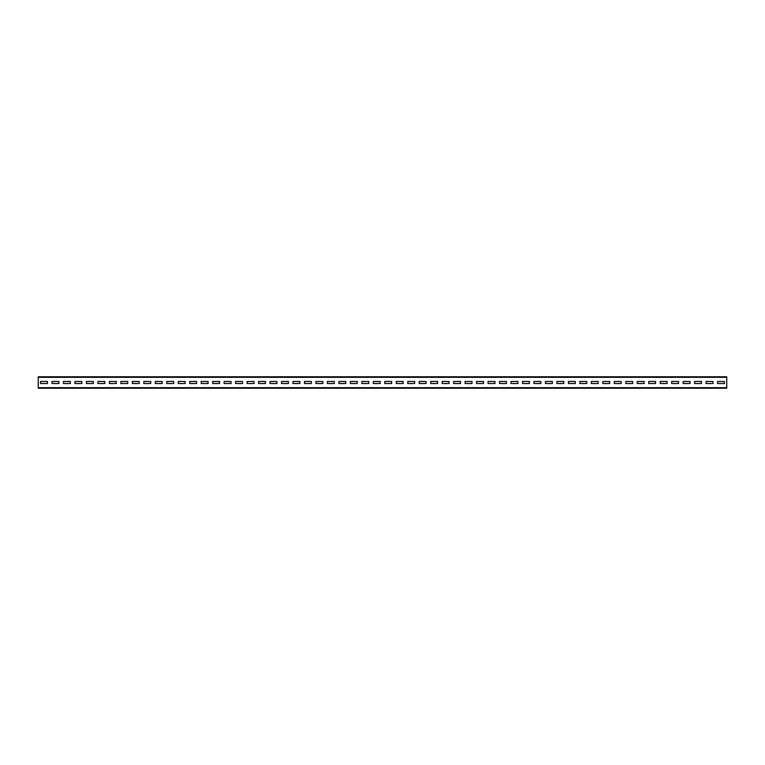 <?xml version="1.0" encoding="UTF-8"?>
<svg xmlns="http://www.w3.org/2000/svg" width="765" height="765" viewBox="0 0 765 765"><rect width="100%" height="100%" fill="white"/><g stroke="black" fill="none" stroke-linecap="round" stroke-linejoin="round"><path stroke-width="1.15" d="M38.25 377.317L38.25 376.763L726.75 376.763L726.75 388.238L38.25 388.238L38.25 377.317L726.75 377.317M724.455 383.533L724.455 381.467L717.57 381.467L717.57 383.533L724.455 383.533L724.455 381.467L717.57 381.467L717.57 383.533L724.455 383.533M712.98 383.533L712.98 381.467L706.095 381.467L706.095 383.533L712.98 383.533L712.98 381.467L706.095 381.467L706.095 383.533L712.98 383.533M701.505 383.533L701.505 381.467L694.62 381.467L694.62 383.533L701.505 383.533L701.505 381.467L694.62 381.467L694.62 383.533L701.505 383.533M690.03 383.533L690.03 381.467L683.145 381.467L683.145 383.533L690.03 383.533L690.03 381.467L683.145 381.467L683.145 383.533L690.03 383.533M678.555 383.533L678.555 381.467L671.67 381.467L671.67 383.533L678.555 383.533L678.555 381.467L671.67 381.467L671.67 383.533L678.555 383.533M667.08 383.533L667.08 381.467L660.195 381.467L660.195 383.533L667.08 383.533L667.08 381.467L660.195 381.467L660.195 383.533L667.08 383.533M655.605 383.533L655.605 381.467L648.72 381.467L648.72 383.533L655.605 383.533L655.605 381.467L648.72 381.467L648.72 383.533L655.605 383.533M644.13 383.533L644.13 381.467L637.245 381.467L637.245 383.533L644.13 383.533L644.13 381.467L637.245 381.467L637.245 383.533L644.13 383.533M632.655 383.533L632.655 381.467L625.77 381.467L625.77 383.533L632.655 383.533L632.655 381.467L625.77 381.467L625.77 383.533L632.655 383.533M621.18 383.533L621.18 381.467L614.295 381.467L614.295 383.533L621.18 383.533L621.18 381.467L614.295 381.467L614.295 383.533L621.18 383.533M609.705 383.533L609.705 381.467L602.82 381.467L602.82 383.533L609.705 383.533L609.705 381.467L602.82 381.467L602.82 383.533L609.705 383.533M598.23 383.533L598.23 381.467L591.345 381.467L591.345 383.533L598.23 383.533L598.23 381.467L591.345 381.467L591.345 383.533L598.23 383.533M586.755 383.533L586.755 381.467L579.87 381.467L579.87 383.533L586.755 383.533L586.755 381.467L579.87 381.467L579.87 383.533L586.755 383.533M575.28 383.533L575.28 381.467L568.395 381.467L568.395 383.533L575.28 383.533L575.28 381.467L568.395 381.467L568.395 383.533L575.28 383.533M563.805 383.533L563.805 381.467L556.92 381.467L556.92 383.533L563.805 383.533L563.805 381.467L556.92 381.467L556.92 383.533L563.805 383.533M552.33 383.533L552.33 381.467L545.445 381.467L545.445 383.533L552.33 383.533L552.33 381.467L545.445 381.467L545.445 383.533L552.33 383.533M540.855 383.533L540.855 381.467L533.97 381.467L533.97 383.533L540.855 383.533L540.855 381.467L533.97 381.467L533.97 383.533L540.855 383.533M529.38 383.533L529.38 381.467L522.495 381.467L522.495 383.533L529.38 383.533L529.38 381.467L522.495 381.467L522.495 383.533L529.38 383.533M517.905 383.533L517.905 381.467L511.02 381.467L511.02 383.533L517.905 383.533L517.905 381.467L511.02 381.467L511.02 383.533L517.905 383.533M506.43 383.533L506.43 381.467L499.545 381.467L499.545 383.533L506.43 383.533L506.43 381.467L499.545 381.467L499.545 383.533L506.43 383.533M494.955 383.533L494.955 381.467L488.07 381.467L488.07 383.533L494.955 383.533L494.955 381.467L488.07 381.467L488.07 383.533L494.955 383.533M483.48 383.533L483.48 381.467L476.595 381.467L476.595 383.533L483.48 383.533L483.48 381.467L476.595 381.467L476.595 383.533L483.48 383.533M472.005 383.533L472.005 381.467L465.12 381.467L465.12 383.533L472.005 383.533L472.005 381.467L465.12 381.467L465.12 383.533L472.005 383.533M460.53 383.533L460.53 381.467L453.645 381.467L453.645 383.533L460.53 383.533L460.53 381.467L453.645 381.467L453.645 383.533L460.53 383.533M449.055 383.533L449.055 381.467L442.17 381.467L442.17 383.533L449.055 383.533L449.055 381.467L442.17 381.467L442.17 383.533L449.055 383.533M437.58 383.533L437.58 381.467L430.695 381.467L430.695 383.533L437.58 383.533L437.58 381.467L430.695 381.467L430.695 383.533L437.58 383.533M426.105 383.533L426.105 381.467L419.22 381.467L419.22 383.533L426.105 383.533L426.105 381.467L419.22 381.467L419.22 383.533L426.105 383.533M414.63 383.533L414.63 381.467L407.745 381.467L407.745 383.533L414.63 383.533L414.63 381.467L407.745 381.467L407.745 383.533L414.63 383.533M403.155 383.533L403.155 381.467L396.27 381.467L396.27 383.533L403.155 383.533L403.155 381.467L396.27 381.467L396.27 383.533L403.155 383.533M391.68 383.533L391.68 381.467L384.795 381.467L384.795 383.533L391.68 383.533L391.68 381.467L384.795 381.467L384.795 383.533L391.68 383.533M380.205 383.533L380.205 381.467L373.32 381.467L373.32 383.533L380.205 383.533L380.205 381.467L373.32 381.467L373.32 383.533L380.205 383.533M368.73 383.533L368.73 381.467L361.845 381.467L361.845 383.533L368.73 383.533L368.73 381.467L361.845 381.467L361.845 383.533L368.73 383.533M357.255 383.533L357.255 381.467L350.37 381.467L350.37 383.533L357.255 383.533L357.255 381.467L350.37 381.467L350.37 383.533L357.255 383.533M345.78 383.533L345.78 381.467L338.895 381.467L338.895 383.533L345.78 383.533L345.78 381.467L338.895 381.467L338.895 383.533L345.78 383.533M334.305 383.533L334.305 381.467L327.42 381.467L327.42 383.533L334.305 383.533L334.305 381.467L327.42 381.467L327.42 383.533L334.305 383.533M322.83 383.533L322.83 381.467L315.945 381.467L315.945 383.533L322.83 383.533L322.83 381.467L315.945 381.467L315.945 383.533L322.83 383.533M311.355 383.533L311.355 381.467L304.47 381.467L304.47 383.533L311.355 383.533L311.355 381.467L304.47 381.467L304.47 383.533L311.355 383.533M299.88 383.533L299.88 381.467L292.995 381.467L292.995 383.533L299.88 383.533L299.88 381.467L292.995 381.467L292.995 383.533L299.88 383.533M288.405 383.533L288.405 381.467L281.52 381.467L281.52 383.533L288.405 383.533L288.405 381.467L281.52 381.467L281.52 383.533L288.405 383.533M276.93 383.533L276.93 381.467L270.045 381.467L270.045 383.533L276.93 383.533L276.93 381.467L270.045 381.467L270.045 383.533L276.93 383.533M265.455 383.533L265.455 381.467L258.57 381.467L258.57 383.533L265.455 383.533L265.455 381.467L258.57 381.467L258.57 383.533L265.455 383.533M253.98 383.533L253.98 381.467L247.095 381.467L247.095 383.533L253.98 383.533L253.98 381.467L247.095 381.467L247.095 383.533L253.98 383.533M242.505 383.533L242.505 381.467L235.62 381.467L235.62 383.533L242.505 383.533L242.505 381.467L235.62 381.467L235.62 383.533L242.505 383.533M231.03 383.533L231.03 381.467L224.145 381.467L224.145 383.533L231.03 383.533L231.03 381.467L224.145 381.467L224.145 383.533L231.03 383.533M219.555 383.533L219.555 381.467L212.67 381.467L212.67 383.533L219.555 383.533L219.555 381.467L212.67 381.467L212.67 383.533L219.555 383.533M208.08 383.533L208.08 381.467L201.195 381.467L201.195 383.533L208.08 383.533L208.08 381.467L201.195 381.467L201.195 383.533L208.08 383.533M196.605 383.533L196.605 381.467L189.72 381.467L189.72 383.533L196.605 383.533L196.605 381.467L189.72 381.467L189.72 383.533L196.605 383.533M185.13 383.533L185.13 381.467L178.245 381.467L178.245 383.533L185.13 383.533L185.13 381.467L178.245 381.467L178.245 383.533L185.13 383.533M173.655 383.533L173.655 381.467L166.77 381.467L166.77 383.533L173.655 383.533L173.655 381.467L166.77 381.467L166.77 383.533L173.655 383.533M162.18 383.533L162.18 381.467L155.295 381.467L155.295 383.533L162.18 383.533L162.18 381.467L155.295 381.467L155.295 383.533L162.18 383.533M150.705 383.533L150.705 381.467L143.82 381.467L143.82 383.533L150.705 383.533L150.705 381.467L143.82 381.467L143.82 383.533L150.705 383.533M139.23 383.533L139.23 381.467L132.345 381.467L132.345 383.533L139.23 383.533L139.23 381.467L132.345 381.467L132.345 383.533L139.23 383.533M127.755 383.533L127.755 381.467L120.87 381.467L120.87 383.533L127.755 383.533L127.755 381.467L120.87 381.467L120.87 383.533L127.755 383.533M116.28 383.533L116.28 381.467L109.395 381.467L109.395 383.533L116.28 383.533L116.28 381.467L109.395 381.467L109.395 383.533L116.28 383.533M104.805 383.533L104.805 381.467L97.92 381.467L97.92 383.533L104.805 383.533L104.805 381.467L97.92 381.467L97.92 383.533L104.805 383.533M93.33 383.533L93.33 381.467L86.445 381.467L86.445 383.533L93.33 383.533L93.33 381.467L86.445 381.467L86.445 383.533L93.33 383.533M81.855 383.533L81.855 381.467L74.97 381.467L74.97 383.533L81.855 383.533L81.855 381.467L74.97 381.467L74.97 383.533L81.855 383.533M70.38 383.533L70.38 381.467L63.495 381.467L63.495 383.533L70.38 383.533L70.38 381.467L63.495 381.467L63.495 383.533L70.38 383.533M58.905 383.533L58.905 381.467L52.02 381.467L52.02 383.533L58.905 383.533L58.905 381.467L52.02 381.467L52.02 383.533L58.905 383.533M47.43 383.533L47.43 381.467L40.545 381.467L40.545 383.533L47.43 383.533L47.43 381.467L40.545 381.467L40.545 383.533L47.43 383.533M38.25 387.683L726.75 387.683"/></g></svg>
